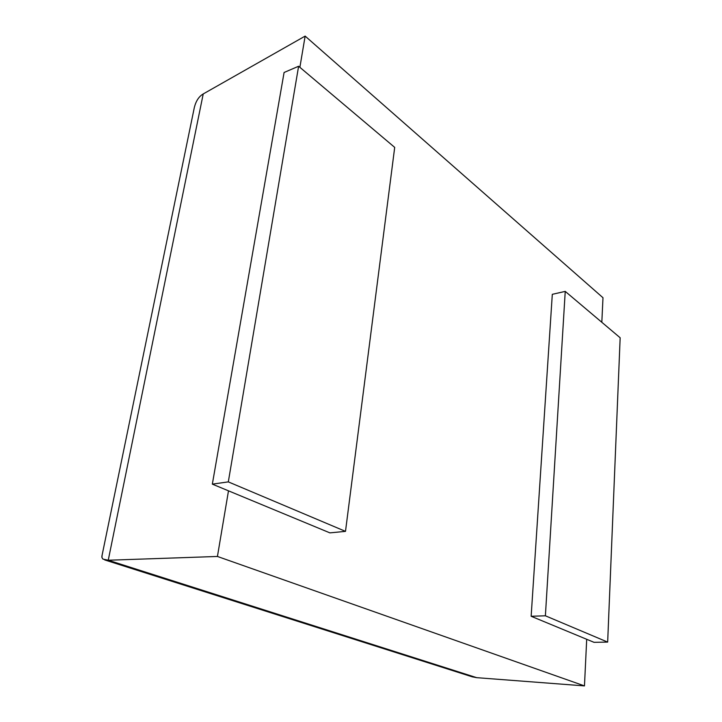<?xml version="1.0" encoding="UTF-8"?>
<svg xmlns="http://www.w3.org/2000/svg" width="722" height="722" viewBox="0 0 722 722"><rect width="100%" height="100%" fill="white"/><g stroke="black" fill="none" stroke-linecap="round" stroke-linejoin="round"><path stroke-width="1.08" d="M102.127 555.065L101.91 557.492L102.948 559.117L108.246 560.236L203.225 93.941L305.144 36.1L602.987 297.735L601.823 322.283M193.695 110.601L194.353 107.379C196.014 100.909 198.974 96.432 203.225 93.941M104.717 559.938L472.251 676.83L476.71 677.669L108.246 560.236L217.43 556.463L228.486 490.834M299.883 67.326L305.144 36.1M586.697 639.286L584.468 685.9L476.71 677.669M584.468 685.9L217.43 556.463M620.162 337.77L607.662 642.093L594.025 642.327L531.148 616.272L552.303 294.323L565.236 291.39L620.162 337.77M607.662 642.093L545.39 615.794L565.236 291.39M545.39 615.794L531.148 616.272M298.61 66.253L284.089 72.48L212.34 484.137L228.314 481.881L345.495 531.365L394.699 147.387L298.61 66.253L228.314 481.881M212.34 484.137L329.909 532.872L345.495 531.365M101.847 556.427L194.353 107.379"/></g></svg>
